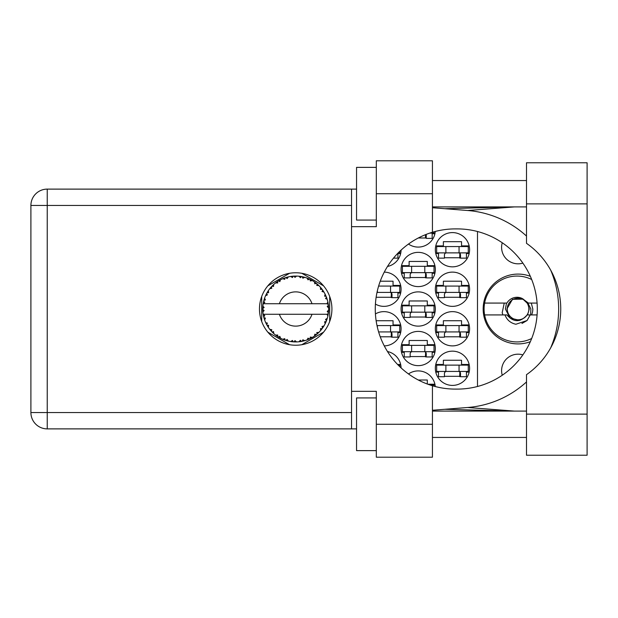 <?xml version="1.0" encoding="UTF-8"?>
<svg xmlns="http://www.w3.org/2000/svg" width="618" height="618" viewBox="0 0 618 618"><rect width="100%" height="100%" fill="white"/><g stroke="black" fill="none" stroke-linecap="round" stroke-linejoin="round"><path stroke-width="0.93" d="M530.337 276.316A34.909 34.909 0 0 0 483.16 309A34.909 34.909 0 0 0 530.337 341.684M502.249 375.234A16.47 16.47 0 0 1 522.859 354.894M522.859 263.106A16.47 16.47 0 0 1 502.249 242.766M435.335 368.282A17.126 17.126 0 0 0 452.461 385.408A17.126 17.126 0 0 0 469.587 368.282A17.126 17.126 0 0 0 452.461 351.155A17.126 17.126 0 0 0 435.335 368.282M375.412 304.079A17.126 17.126 0 0 0 401.082 289.239A17.126 17.126 0 0 0 384.265 272.113M435.335 289.239A17.126 17.126 0 0 0 452.461 306.366A17.126 17.126 0 0 0 469.587 289.239A17.126 17.126 0 0 0 452.461 272.113A17.126 17.126 0 0 0 435.335 289.239M401.082 348.521A17.126 17.126 0 0 0 418.208 365.647A17.126 17.126 0 0 0 435.335 348.521A17.126 17.126 0 0 0 418.208 331.395A17.126 17.126 0 0 0 401.082 348.521M401.082 309A17.126 17.126 0 0 0 418.208 326.126A17.126 17.126 0 0 0 435.335 309A17.126 17.126 0 0 0 418.208 291.874A17.126 17.126 0 0 0 401.082 309M435.335 328.761A17.126 17.126 0 0 0 452.461 345.887A17.126 17.126 0 0 0 469.587 328.761A17.126 17.126 0 0 0 452.461 311.634A17.126 17.126 0 0 0 435.335 328.761M384.265 345.887A17.126 17.126 0 0 0 401.082 328.761A17.126 17.126 0 0 0 375.412 313.921M387.486 266.474A17.126 17.126 0 0 0 401.082 250.097M401.082 269.479A17.126 17.126 0 0 0 418.208 286.605A17.126 17.126 0 0 0 435.335 269.479A17.126 17.126 0 0 0 418.208 252.353A17.126 17.126 0 0 0 401.082 269.479M408.483 244.056A17.126 17.126 0 0 0 435.273 231.464M435.335 249.718A17.126 17.126 0 0 0 452.461 266.845A17.126 17.126 0 0 0 469.587 249.718A17.126 17.126 0 0 0 452.461 232.592A17.126 17.126 0 0 0 435.335 249.718M401.082 367.903A17.126 17.126 0 0 0 387.486 351.526M435.273 386.536A17.126 17.126 0 0 0 408.483 373.944M400.657 324.937L393.048 324.937L393.048 320.727L376.13 320.727M397.922 332.584L400.657 332.584M469.155 324.937L461.553 324.937L461.553 320.727L443.376 320.727L443.376 324.937L435.767 324.937M466.428 332.584L469.155 332.584M435.767 332.584L438.502 332.584M397.922 253.534L400.657 253.534M469.155 245.894L461.553 245.894L461.553 241.684L443.376 241.684L443.376 245.894L435.767 245.894M466.428 253.534L469.155 253.534M435.767 253.534L438.502 253.534M432.175 233.774L434.902 233.774M434.902 265.655L427.301 265.655L427.301 261.445L409.124 261.445L409.124 265.655L401.515 265.655M432.175 273.295L434.902 273.295M401.515 273.295L404.249 273.295M469.155 285.416L461.553 285.416L461.553 281.205L443.376 281.205L443.376 285.416L435.767 285.416M466.428 293.063L469.155 293.063M435.767 293.063L438.502 293.063M400.657 285.416L393.048 285.416L393.048 281.205L380.24 281.205M397.922 293.063L400.657 293.063M427.301 384.017L427.301 380.008L418.301 380.008M434.902 384.226L427.849 384.226M469.155 364.466L461.553 364.466L461.553 360.248L443.376 360.248L443.376 364.466L435.767 364.466M466.428 372.106L469.155 372.106M435.767 372.106L438.502 372.106M400.657 364.466L397.575 364.466M434.902 305.176L427.301 305.176L427.301 300.966L409.124 300.966L409.124 305.176L401.515 305.176M432.175 312.824L434.902 312.824M401.515 312.824L404.249 312.824M434.902 344.705L427.301 344.705L427.301 340.487L409.124 340.487L409.124 344.705L401.515 344.705M432.175 352.345L434.902 352.345M401.515 352.345L404.249 352.345M444.427 257.752L460.503 257.752M418.301 237.992L426.25 237.992M410.174 277.513L426.25 277.513M380.24 336.795L391.997 336.795M444.427 336.795L460.503 336.795M410.174 317.034L426.25 317.034M410.174 356.555L426.25 356.555M444.427 297.273L460.503 297.273M376.13 297.273L391.997 297.273M444.427 376.316L460.503 376.316M289.564 273.295L267.841 285.833M323.546 285.833L301.831 273.295M329.68 321.538L329.68 296.462M301.831 344.705L323.546 332.167M267.841 332.167L289.564 344.705M261.708 296.462L261.708 321.538M477.49 231.511L477.49 386.489M468.274 252.878L436.656 252.878L436.656 246.559L468.274 246.559L468.274 252.878M466.428 252.878L466.428 258.146L460.503 258.146L460.503 254.987A2.109 2.109 0 0 0 458.394 252.878M438.502 252.878L438.502 258.146L444.427 258.146L444.427 254.987A2.109 2.109 0 0 1 446.536 252.878M459.869 252.878L459.707 258.085M460.225 253.218L459.985 257.752M445.879 252.878L445.879 246.559M459.05 252.878L459.05 246.559M526.497 414.13L526.497 374.678A80.101 80.101 0 0 0 526.497 243.322L526.497 162.773L587.1 162.773L587.1 455.227L526.497 455.227L526.497 414.13L587.1 414.13M376.316 450.622L356.555 450.622L356.555 397.922L376.316 397.922M376.316 220.078L356.555 220.078L356.555 167.378L376.316 167.378M295.698 272.77A36.23 36.23 0 0 0 259.467 309A36.23 36.23 0 0 0 295.698 345.23A36.23 36.23 0 0 0 331.92 309A36.23 36.23 0 0 0 295.698 272.77M526.497 180.556L432.438 180.556M526.497 206.906L432.438 206.906M526.497 411.094L432.438 411.094M526.497 437.444L432.438 437.444M376.316 457.204L376.316 424.272L432.438 424.272L432.438 457.204L376.316 457.204M376.316 193.728L376.316 160.796L432.438 160.796L432.438 193.728L376.316 193.728L376.316 226.667L351.549 226.667L351.549 391.333L376.316 391.333L376.316 424.272M432.438 193.728L432.438 232.252A80.101 80.101 0 0 0 432.438 385.748L432.438 424.272M356.555 428.884L47.238 428.884A16.338 16.338 0 0 1 30.9 412.546L30.9 205.454A16.338 16.338 0 0 1 47.238 189.116L351.549 189.116L351.549 226.667M356.555 189.116L351.549 189.116M351.549 391.333L351.549 428.884M432.438 232.252A80.101 80.101 0 0 1 455.358 228.899L457.212 228.899A80.101 80.101 0 0 1 537.312 309A80.101 80.101 0 0 1 457.212 389.101L455.358 389.101A80.101 80.101 0 0 1 432.438 385.748M432.438 410.267L467.602 407.501A98.803 98.803 0 0 0 526.497 381.939M550.677 347.888A98.803 98.803 0 0 0 550.677 270.112M526.497 236.061A98.803 98.803 0 0 0 467.602 210.499L432.438 207.733M514.439 411.094L467.602 407.501M467.602 210.499L514.439 206.906M434.021 231.796L434.021 233.117L429.719 233.117M432.175 233.117L432.175 238.386L426.25 238.386L426.25 235.226A2.109 2.109 0 0 0 426.096 234.438M425.555 234.655L425.462 237.992M425.949 234.5L425.732 237.992M434.021 272.638L402.403 272.638L402.403 266.319L434.021 266.319L434.021 272.638M432.175 272.638L432.175 277.907L426.25 277.907L426.25 274.747A2.109 2.109 0 0 0 424.141 272.638M404.249 272.638L404.249 277.907L410.174 277.907L410.174 274.747A2.109 2.109 0 0 1 412.283 272.638M425.617 272.638L425.454 277.853M425.972 272.978L425.732 277.513M411.627 272.638L411.627 266.319M424.798 272.638L424.798 266.319M399.769 251.341L399.769 252.878L398.216 252.878M397.922 253.171L397.922 258.146L393.481 258.146M390.545 331.92L390.545 325.601L399.769 325.601L399.769 331.92L378.618 331.92M390.545 325.601L377.003 325.601M397.922 331.92L397.922 337.189L391.997 337.189L391.997 334.029A2.109 2.109 0 0 0 389.888 331.92M391.364 331.92L391.209 337.134M391.719 332.26L391.48 336.795M377.374 327.254L377.374 325.601M468.274 331.92L436.656 331.92L436.656 325.601L468.274 325.601L468.274 331.92M466.428 331.92L466.428 337.189L460.503 337.189L460.503 334.029A2.109 2.109 0 0 0 458.394 331.92M438.502 331.92L438.502 337.189L444.427 337.189L444.427 334.029A2.109 2.109 0 0 1 446.536 331.92M459.869 331.92L459.707 337.134M460.225 332.26L459.985 336.795M445.879 331.92L445.879 325.601M459.05 331.92L459.05 325.601M399.769 366.659L399.769 365.122L398.216 365.122M434.021 312.16L402.403 312.16L402.403 305.84L434.021 305.84L434.021 312.16M432.175 312.16L432.175 317.428L426.25 317.428L426.25 314.268A2.109 2.109 0 0 0 424.141 312.16M404.249 312.16L404.249 317.428L410.174 317.428L410.174 314.268A2.109 2.109 0 0 1 412.283 312.16M425.617 312.16L425.454 317.374M425.972 312.499L425.732 317.034M411.627 312.16L411.627 305.84M424.798 312.16L424.798 305.84M434.021 351.681L402.403 351.681L402.403 345.362L434.021 345.362L434.021 351.681M432.175 351.681L432.175 356.949L426.25 356.949L426.25 353.79A2.109 2.109 0 0 0 424.141 351.681M404.249 351.681L404.249 356.949L410.174 356.949L410.174 353.79A2.109 2.109 0 0 1 412.283 351.681M425.617 351.681L425.454 356.895M425.972 352.021L425.732 356.555M411.627 351.681L411.627 345.362M424.798 351.681L424.798 345.362M468.274 292.399L436.656 292.399L436.656 286.08L468.274 286.08L468.274 292.399M466.428 292.399L466.428 297.667L460.503 297.667L460.503 294.508A2.109 2.109 0 0 0 458.394 292.399M438.502 292.399L438.502 297.667L444.427 297.667L444.427 294.508A2.109 2.109 0 0 1 446.536 292.399M459.869 292.399L459.707 297.613M460.225 292.739L459.985 297.273M445.879 292.399L445.879 286.08M459.05 292.399L459.05 286.08M390.545 292.399L390.545 286.08L399.769 286.08L399.769 292.399L377.003 292.399M390.545 286.08L378.618 286.08M397.922 292.399L397.922 297.667L391.997 297.667L391.997 294.508A2.109 2.109 0 0 0 389.888 292.399M376.941 292.708A2.109 2.109 0 0 1 378.031 292.399M391.364 292.399L391.209 297.613M391.719 292.739L391.48 297.273M377.374 292.399L377.374 290.746M434.021 386.204L434.021 384.883L429.719 384.883M468.274 371.441L436.656 371.441L436.656 365.122L468.274 365.122L468.274 371.441M466.428 371.441L466.428 376.717L460.503 376.717L460.503 373.55A2.109 2.109 0 0 0 458.394 371.441M438.502 371.441L438.502 376.717L444.427 376.717L444.427 373.55A2.109 2.109 0 0 1 446.536 371.441M459.869 371.441L459.707 376.656M460.225 371.781L459.985 376.316M445.879 371.441L445.879 365.122M459.05 371.441L459.05 365.122M304.566 340.719L304.713 340.672A32.932 32.932 0 0 0 307.015 339.931L309.402 338.942A32.932 32.932 0 0 0 310.027 338.649L312.306 337.436A32.932 32.932 0 0 0 314.353 336.138L316.424 334.593A32.932 32.932 0 0 0 316.949 334.153L318.857 332.414A32.932 32.932 0 0 0 320.518 330.645L322.132 328.637A32.932 32.932 0 0 0 322.542 328.081L323.956 325.918A32.932 32.932 0 0 0 325.122 323.793L326.188 321.445A32.932 32.932 0 0 0 326.443 320.804L327.27 318.355A32.932 32.932 0 0 0 327.872 316.014L328.328 313.465A32.932 32.932 0 0 0 328.413 312.785L328.606 310.213A32.932 32.932 0 0 0 328.606 307.787L328.598 307.609M328.521 311.673L328.591 310.669M263.515 301.993L263.361 302.758M263.507 302.032L263.214 303.569M266.281 294.176L265.925 294.91M266.25 294.245L265.64 295.535M270.869 287.355L270.468 287.826M277.034 281.862L276.524 282.217M287.586 277.08L285.848 277.575A32.932 32.932 0 0 0 285.192 277.783L285.13 277.806M284.365 278.077L283.793 278.293M283.376 278.455L282.774 278.703L284.72 279.351L285.107 277.814M294.508 276.084L293.967 276.107A32.932 32.932 0 0 0 293.28 276.153L292.19 276.254M292.414 276.231L291.472 276.339M291.426 276.346L290.962 276.408M302.727 276.825L302.202 276.717A32.932 32.932 0 0 0 301.53 276.586L301.46 276.578M300.665 276.447L299.892 276.331M300.418 276.408L299.151 276.246M311.487 280.101L310.027 279.351A32.932 32.932 0 0 0 309.402 279.058L309.348 279.027M308.954 278.849L308.312 278.579M307.609 278.293L308.567 278.687M316.03 283.09L315.481 282.673M315.257 282.511L314.84 282.202M322.851 290.367L322.542 289.919A32.932 32.932 0 0 0 322.132 289.363L321.963 289.139M321.607 288.676L321.012 287.934M321.213 288.181L320.642 287.501M325.848 295.752L325.531 295.056M325.423 294.825L325.207 294.377M328.197 303.701L328.065 302.913M328.096 303.083L327.988 302.55M328.011 302.666L327.872 301.986L326.907 303.732L311.99 303.732A17.126 17.126 0 0 0 279.398 303.732L311.99 303.732M328.606 310.213L327.223 311.402L328.413 312.785L328.521 311.696M328.498 311.92L328.567 310.985M328.575 310.831L328.598 310.406M327.27 318.355L325.539 319.444L326.466 320.742M326.744 319.985L326.992 319.243M326.822 319.753L327.223 318.533M323.956 325.918L322.001 326.536L322.581 328.027M323.036 327.362L323.461 326.706M323.361 326.868L323.824 326.126M312.306 337.436L310.298 337.042L310.089 338.625M311.333 337.984L312.098 337.559M305.871 340.325L306.852 339.985M296.401 341.924L296.555 341.924A32.932 32.932 0 0 0 298.965 341.769L301.53 341.414A32.932 32.932 0 0 0 302.202 341.283L302.264 341.275M302.89 341.136L303.531 340.989M292.739 341.8L293.28 341.847A32.932 32.932 0 0 0 293.967 341.893L294.577 341.916M295.813 341.932L296.3 341.932M282.835 339.274L285.192 340.217A32.932 32.932 0 0 0 285.848 340.425L285.91 340.448M286.513 340.626L286.984 340.765M286.775 340.703L287.586 340.92M287.532 340.904L288.096 341.043M278.934 337.351L279.359 337.598M279.977 337.938L280.417 338.177M272.53 332.414L273.094 332.955M272.963 332.832L273.604 333.426M267.401 325.848L267.694 326.335M267.772 326.459L268.027 326.868M264.11 318.332L264.303 318.95M264.295 318.934L264.45 319.406M262.781 310.213L262.828 311.163M262.835 311.209L262.866 311.681M327.911 315.837L326.907 314.268L311.99 314.268A17.126 17.126 0 0 1 279.398 314.268L263.183 314.268A32.932 32.932 0 0 0 263.191 314.323L263.222 314.485M263.592 316.354L263.708 316.856L264.782 315.62L263.191 314.323L263.708 316.856A32.932 32.932 0 0 0 263.878 317.521L264.651 319.993A32.932 32.932 0 0 0 265.539 322.241L265.609 322.403M265.84 322.913L266.667 324.566L267.393 323.106L265.732 322.666M270.267 329.935L270.692 330.437M270.754 330.506L270.398 330.089M266.234 323.724L266.667 324.566A32.932 32.932 0 0 0 266.999 325.168L267.146 325.416M267.463 325.956L267.71 326.366M284.674 340.039L285.192 340.217L284.72 338.649L282.774 339.297L283.986 339.784M287.146 339.436L285.848 340.425L288.336 341.105L287.146 339.436M288.305 341.051L288.336 341.105A32.932 32.932 0 0 0 290.715 341.553L290.893 341.584M290.715 341.553L293.28 341.847L292.438 340.448L290.715 341.553L291.41 341.654M296.555 341.924L294.979 340.611L293.967 341.893L296.509 341.885M300.595 341.569L301.53 341.414L300.363 340.271L298.965 341.769L299.908 341.661M304.713 340.672L302.866 339.792L302.225 341.283M308.536 339.328L309.402 338.942L307.996 338.131L307.185 339.869M315.674 335.18L316.424 334.593L314.848 334.153L314.5 336.037M318.857 332.414L316.81 332.53L317.019 334.099M321.561 329.386L322.132 328.637L320.503 328.598L320.634 330.514M325.817 322.318L326.188 321.445L324.597 321.816L325.199 323.639M264.651 319.993L265.416 318.092L263.901 317.606M268.621 325.338L266.999 325.168L268.359 327.37L268.621 325.338M268.366 327.308L268.359 327.37A32.932 32.932 0 0 0 269.78 329.324L271.449 331.294L271.796 329.695L269.78 329.324L271.449 331.294A32.932 32.932 0 0 0 271.92 331.796L271.943 331.812M271.92 331.796L273.782 333.589L273.535 331.557L272.121 331.997M273.774 333.527L273.782 333.589A32.932 32.932 0 0 0 275.651 335.134L277.76 336.625L277.691 334.995L275.651 335.134L277.76 336.625A32.932 32.932 0 0 0 278.339 336.988L278.579 337.142M279.846 336.354L278.339 336.988L280.587 338.262L279.846 336.354M280.564 338.208L280.587 338.262A32.932 32.932 0 0 0 282.774 339.297L283.206 339.475M284.017 339.792L284.566 340M267.27 292.368L266.999 292.832A32.932 32.932 0 0 0 266.667 293.434L265.539 295.759A32.932 32.932 0 0 0 264.651 298.007L263.878 300.479A32.932 32.932 0 0 0 263.708 301.144L263.191 303.677A32.932 32.932 0 0 0 263.183 303.732A32.932 32.932 0 0 0 262.889 306.072L262.758 308.652A32.932 32.932 0 0 0 262.758 309.348L262.766 309.433M262.889 306.072L262.758 308.652L264.118 307.432L262.874 306.25M263.206 314.384L263.299 314.933M263.361 315.257L263.484 315.883M263.438 315.644L263.577 316.308M262.758 308.652L262.851 306.567M264.141 299.568L263.878 300.479L265.416 299.908L264.589 298.177M262.843 311.287L262.789 310.468M262.928 311.881L264.118 310.568L262.758 309.348L262.889 311.928A32.932 32.932 0 0 0 263.183 314.268M263.878 317.521L264.048 318.115M265.593 322.264L266.667 324.566M263.237 303.639L264.782 302.38L263.693 301.229M263.878 300.479L264.489 298.471M264.342 298.903L264.195 299.382M272.306 285.81L271.92 286.204A32.932 32.932 0 0 0 271.449 286.706L269.78 288.676A32.932 32.932 0 0 0 268.359 290.63L267.339 292.252M267.478 292.013L266.999 292.832L268.621 292.662L268.359 290.63L268.034 291.124M262.812 307.115L262.789 307.664M262.758 309.348L262.789 310.437M263.191 314.323L263.43 315.605M263.237 314.361L263.708 316.856M264.651 298.007L264.411 298.703M264.319 298.996L264.156 299.521M265.593 295.736L267.393 294.894L266.628 293.511M266.999 292.832L268.088 291.039M267.973 291.217L267.54 291.92M282.774 278.703A32.932 32.932 0 0 0 280.587 279.738L278.339 281.012A32.932 32.932 0 0 0 277.76 281.375L275.651 282.866A32.932 32.932 0 0 0 273.782 284.411L272.384 285.732M272.592 285.531L271.92 286.204L273.535 286.443L273.65 284.527M269.834 288.668L271.796 288.305L271.395 286.767M273.086 285.053L272.623 285.493M278.679 280.804L279.846 281.646L280.425 279.815M328.181 314.407L328.328 313.465L327.177 314.268M328.467 305.748L328.413 305.215L327.223 306.598L328.606 307.787L328.575 307.177M328.467 305.732L328.413 305.215A32.932 32.932 0 0 0 328.328 304.535L328.312 304.442M326.968 303.732L328.328 304.535L328.235 303.925M270.483 287.81L270.12 288.251M273.782 284.411L273.241 284.906M273.017 285.122L272.623 285.501M275.651 282.866L277.691 283.005L277.683 281.429M276.153 282.488L276.547 282.202M279.151 280.518L278.718 280.781M279.753 280.178L279.251 280.464M290.715 276.447L292.438 277.552L293.28 276.153L290.715 276.447A32.932 32.932 0 0 0 288.336 276.895L288.166 276.934M263.183 303.732L279.398 303.732M327.872 301.986A32.932 32.932 0 0 0 327.27 299.645L327.223 299.475M326.868 298.37L326.443 297.196L325.539 298.556L327.138 299.197M326.451 297.219L326.443 297.196A32.932 32.932 0 0 0 326.188 296.555L326.18 296.532M326.188 296.555L325.122 294.207L324.597 296.184L326.08 296.292M325.107 294.261L325.122 294.207A32.932 32.932 0 0 0 323.956 292.082L323.863 291.935M322.766 290.251L322.001 291.464L323.956 292.082L323.569 291.457M320.503 289.402L322.132 289.363L320.518 287.355L320.503 289.402M320.518 287.355A32.932 32.932 0 0 0 318.857 285.586L318.733 285.462M317.366 284.203L316.949 283.847L316.81 285.47L318.818 285.547M318.857 285.586L316.949 283.847A32.932 32.932 0 0 0 316.424 283.407L316.354 283.353M314.477 281.947L314.848 283.847L316.2 283.229M314.353 281.862A32.932 32.932 0 0 0 312.306 280.564L312.152 280.472M312.306 280.564L310.027 279.351L310.298 280.958L312.306 280.564L311.673 280.201M307.161 278.123L307.996 279.869L309.324 279.019M307.015 278.069A32.932 32.932 0 0 0 304.713 277.327L304.543 277.273M303.801 277.08L302.202 276.717L302.866 278.208L304.713 277.327L304.01 277.134M299.12 276.246L300.363 277.729L301.445 276.57M298.965 276.231A32.932 32.932 0 0 0 296.555 276.076L296.377 276.076M295.605 276.068L293.967 276.107L294.979 277.389L296.555 276.076L295.922 276.068M286.343 277.42L285.848 277.575L287.146 278.563L288.336 276.895L287.656 277.057M273.774 284.473L271.92 286.204M279.9 280.101L279.29 280.441M288.336 276.895L286.389 277.405M288.282 276.91L287.888 277.003M287.416 277.119L286.775 277.297M296.555 276.076L294.639 276.084M280.564 279.792L278.339 281.012M282.835 278.726L284.612 277.984M293.967 276.107L296.092 276.068M304.713 277.327L302.859 276.856M288.305 276.949L285.848 277.575M292.167 276.254L291.31 276.362M295.775 276.068L294.964 276.076M304.659 277.312L304.265 277.204M299.012 276.269L301.244 276.54M303.963 277.119L303.284 276.949M310.027 279.351L311.905 280.333M304.659 277.351L302.202 276.717M307.046 278.123L309.147 278.934M311.626 280.178L311.016 279.846M318.177 284.929L317.752 284.543M323.956 292.082L322.913 290.46M318.293 285.045L317.783 284.574M323.191 290.869L323.546 291.418M316.424 283.407L314.369 281.916M318.795 285.586L316.949 283.847M325.833 295.713L325.647 295.311M326.706 297.922L326.474 297.281M323.894 292.067L322.542 289.919M326.876 298.401L327.053 298.942M328.189 303.623L328.119 303.229M328.56 306.845L328.513 306.204M327.223 299.614L326.443 297.196M327.888 315.96L327.973 315.559M328.328 304.535L327.841 302.04M328.56 307.749L328.413 305.215M327.872 316.014L328.019 315.296M325.145 323.747L325.338 323.353M325.122 323.793L325.392 323.229M325.531 322.944L325.771 322.418M327.841 315.96L328.328 313.465M325.462 323.09L325.756 322.465M320.549 330.607L320.927 330.166M325.107 323.739L326.188 321.445M320.518 330.645L320.989 330.089M315.126 335.597L315.589 335.25M279.398 314.268L311.99 314.268M320.518 330.591L322.132 328.637M318.054 333.187L318.471 332.793M310.576 338.378L310.105 338.618M314.369 336.084L316.424 334.593M304.102 340.842L303.631 340.966M301.53 341.414L299.591 341.7M295.914 341.932L294.763 341.924M307.046 339.877L309.402 338.942M304.659 340.649L302.805 341.159M295.025 341.924L295.474 341.932M290.769 341.561L291.202 341.63M291.65 341.684L292.229 341.754M291.75 341.7L292.183 341.746M286.899 340.734L287.293 340.842M284.295 339.9L284.767 340.07M283.322 339.521L282.774 339.297M290.769 341.522L293.28 341.847M283.5 339.591L284.149 339.846M276.972 336.092L277.382 336.377M270.823 330.584L271.449 331.294M531.689 338.486A32.932 32.932 0 0 1 484.62 303.075A32.932 32.932 0 0 1 531.689 279.514M484.62 314.925L506.899 314.925C513.643 322.557 520.387 322.557 527.131 314.925L537.088 314.925M530.229 314.925L527.069 320.518L515.883 324.249C510.561 323.09 506.93 319.985 504.991 314.925M484.62 303.075L506.899 303.075A11.727 11.727 0 0 1 522.28 298.525L527.131 303.075L528.421 303.075L522.28 298.525M527.069 320.518L521.971 323.461M504.249 303.075L502.187 312.723L502.921 314.925M537.088 303.075L528.421 303.075M528.869 309A10.8 10.8 0 0 1 518.069 319.8A10.8 10.8 0 0 1 507.27 309A10.8 10.8 0 0 1 518.069 298.2A10.8 10.8 0 0 1 528.869 309M519.854 320.379L510.02 318.031L505.4 309L506.521 303.075M527.556 303.075L529.255 309L527.556 314.925M530.63 314.925L530.877 309L527.872 303.075M531.279 303.075L532.824 309A14.755 14.755 0 0 1 531.58 314.925M506.876 309L512.476 299.313L523.361 299.143L512.476 299.313L506.876 309L512.476 299.313L523.361 299.143L512.476 299.313L506.876 309M351.549 205.454L47.238 205.454L47.238 412.546L351.549 412.546M47.238 428.884L47.238 412.546L30.9 412.546A16.338 16.338 0 0 0 47.238 428.884M30.9 205.454L47.238 205.454L47.238 189.116M526.497 203.87L587.1 203.87M444.836 409.294L513.357 411.094M444.836 208.706L513.357 206.906"/></g></svg>
